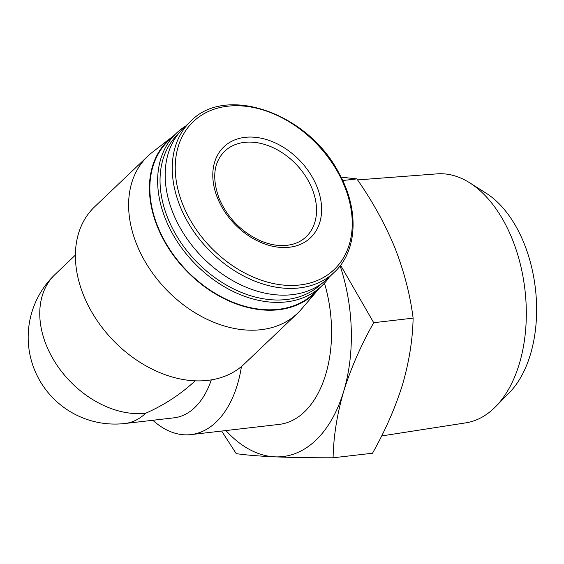 <?xml version="1.0" encoding="UTF-8"?>
<svg xmlns="http://www.w3.org/2000/svg" width="564" height="564" viewBox="0 0 564 564"><rect width="100%" height="100%" fill="white"/><g stroke="black" fill="none" stroke-linecap="round" stroke-linejoin="round"><path stroke-width="0.85" d="M195.144 380.82C180.959 394.109 164.476 404.91 145.695 413.236A86.814 52.487 83.4 0 1 124.968 423.501L174.036 417.825A86.814 52.487 83.4 0 0 211.303 379.889M241.441 366.522A105.419 63.739 83.4 0 1 190.893 434.604A105.419 63.739 83.4 0 1 152.837 420.279M324.448 283.163A105.419 63.739 83.4 0 1 279.215 424.396L190.893 434.604M340.578 265.214L373.713 322.7C360.861 345.471 350.85 368.362 343.666 391.367C337.046 414.293 333.521 436.43 333.098 457.785C311.067 457.827 291.673 457.51 274.929 456.84C258.742 456.1 245.848 455.035 236.231 453.639L221.638 431.051M340.12 265.813A137.792 83.31 83.4 0 1 343.666 391.367A137.792 83.31 83.4 0 1 274.929 456.84A137.792 83.31 83.4 0 1 225.924 430.558M333.098 457.785L372.501 453.23C385.353 430.452 395.371 407.568 402.548 384.556C409.168 361.637 412.693 339.493 413.116 318.138C410.183 294.796 404.05 271.213 394.729 247.392C384.824 223.633 372.205 200.798 356.864 178.901L341.044 177.145M373.713 322.7L413.116 318.138M342.693 180.536L356.864 178.901M357.555 179.916L437.058 173.867A125.356 75.787 83.4 0 1 469.72 182.814L486.161 193.205A111.778 67.581 83.4 0 1 524.041 243.303A111.778 67.581 83.4 0 1 509.236 392.812L495.601 406.679A125.356 75.787 83.4 0 1 465.843 422.852L381.624 435.951M469.72 182.814A125.356 75.787 83.4 0 1 512.204 239.002A125.356 75.787 83.4 0 1 495.601 406.679M173.902 135.571A105.919 76.775 46.4 0 0 172.457 136.657L152.209 152.365A108.521 78.657 46.4 0 0 147.817 156.143L94.604 206.819A108.521 78.657 46.4 0 0 83.578 295.332A108.521 78.657 46.4 0 0 244.29 363.984L297.496 313.309A108.521 78.657 46.4 0 0 301.486 309.1L318.159 289.642A105.919 76.775 46.4 0 0 319.309 288.253M147.817 156.143A108.521 78.657 46.4 0 0 136.791 244.649A108.521 78.657 46.4 0 0 297.496 313.309M172.457 136.657A105.919 76.775 46.4 0 0 157.412 226.735A105.919 76.775 46.4 0 0 234.039 303.087A105.919 76.775 46.4 0 0 318.159 289.642M185.619 126.132A105.419 76.408 46.4 0 0 176.299 133.287L168.516 140.704A105.419 76.408 46.4 0 0 157.807 226.693A105.419 76.408 46.4 0 0 313.922 293.386L321.713 285.969A105.419 76.408 46.4 0 0 329.32 277.009M176.299 133.287A105.419 76.408 46.4 0 0 165.59 219.276A105.419 76.408 46.4 0 0 321.713 285.969M178.527 133.59A103.663 75.139 46.4 0 0 167.853 218.282A103.663 75.139 46.4 0 0 321.515 283.727M190.674 121.309L183.603 128.049A104.178 75.513 46.4 0 0 173.014 213.023A104.178 75.513 46.4 0 0 327.296 278.933L334.374 272.193C357.442 250.994 359.324 209.716 339.175 173.571C308.868 113.533 225.981 83.994 190.674 121.309A104.178 75.513 46.4 0 0 180.092 206.283A104.178 75.513 46.4 0 0 334.374 272.193M217.528 198.042A62.787 45.508 46.4 0 0 311.272 237.007A62.787 45.508 46.4 0 0 272.821 141.839A62.787 45.508 46.4 0 0 217.528 198.042M124.968 423.501A86.814 86.814 0 0 1 55.124 274.393A86.814 62.928 46.4 0 0 56.033 363.752A86.814 62.928 46.4 0 0 145.695 413.236M182.933 204.936A102.133 74.025 46.4 0 0 335.425 268.323A102.133 74.025 46.4 0 0 272.877 113.519A102.133 74.025 46.4 0 0 182.933 204.936M306.083 236.838A59.065 42.815 46.4 0 0 296.354 164.54A59.065 42.815 46.4 0 0 224.613 151.293C213.65 162.418 211.817 178.125 219.121 198.415C227.221 217.154 240.433 231.021 258.749 240.024C266.419 243.535 273.878 245.382 281.126 245.573C291.482 245.7 299.801 242.788 306.083 236.838M55.124 274.393L75.393 255.083"/></g></svg>
